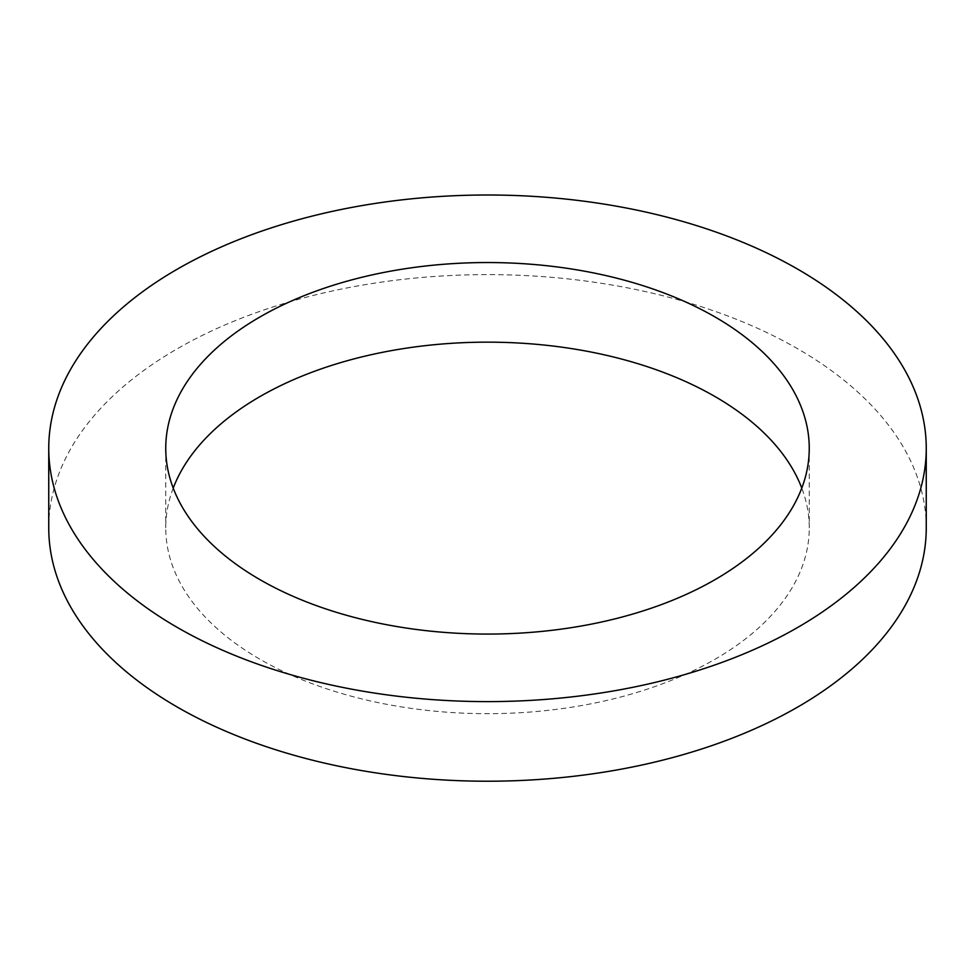 <?xml version="1.0" encoding="UTF-8"?>
<svg xmlns="http://www.w3.org/2000/svg" width="975" height="975" viewBox="0 0 975 975"><rect width="100%" height="100%" fill="white"/><g stroke="black" fill="none" stroke-linecap="round" stroke-linejoin="round"><path stroke-width="0.73" stroke-dasharray="4.88 3.66" d="M173.221 488.109A321.75 185.762 0 0 0 165.75 527.914A321.75 185.762 0 0 0 259.984 659.271A321.75 185.762 0 0 0 610.63 699.538A321.75 185.762 0 0 0 809.25 527.914A321.75 185.762 0 0 0 801.779 488.109M926.25 527.914A438.75 253.305 0 0 0 487.5 274.609A438.75 253.305 0 0 0 48.75 527.914M165.75 448.305L165.75 527.914M809.25 448.305L809.25 527.914"/><path stroke-width="1.46" d="M259.984 579.662A321.75 185.762 0 0 0 610.63 619.929A321.75 185.762 0 0 0 809.25 448.305A321.75 185.762 0 0 0 487.5 262.543A321.75 185.762 0 0 0 165.75 448.305A321.75 185.762 0 0 0 259.984 579.662M801.779 488.109A321.75 185.762 0 0 0 487.5 342.152A321.75 185.762 0 0 0 173.221 488.109M177.255 627.425A438.75 253.305 0 0 0 655.407 682.329A438.75 253.305 0 0 0 926.25 448.305A438.75 253.305 0 0 0 487.5 195A438.75 253.305 0 0 0 48.75 448.305A438.75 253.305 0 0 0 177.255 627.425M48.75 448.305L48.75 527.914A438.75 253.305 0 0 0 177.255 707.033A438.75 253.305 0 0 0 655.407 761.938A438.75 253.305 0 0 0 926.25 527.914L926.25 448.305"/></g></svg>
